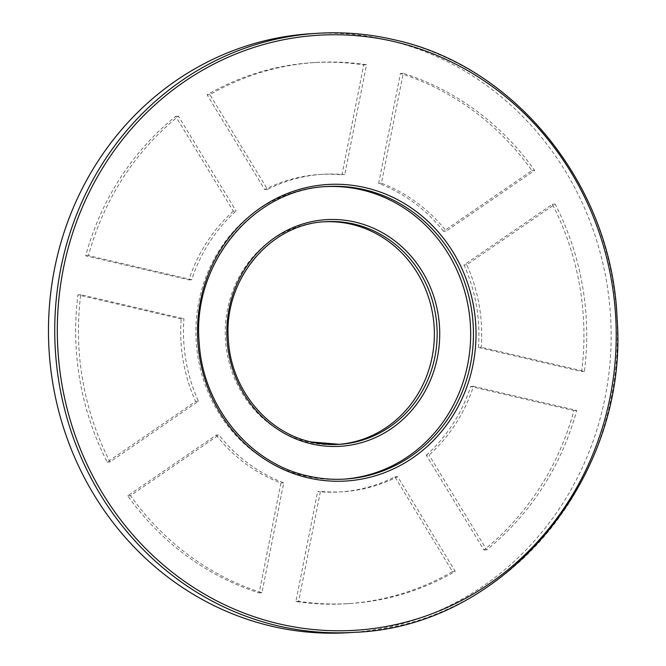 <?xml version="1.0" encoding="UTF-8"?>
<svg xmlns="http://www.w3.org/2000/svg" width="666" height="666" viewBox="0 0 666 666"><rect width="100%" height="100%" fill="white"/><g stroke="black" fill="none" stroke-linecap="round" stroke-linejoin="round"><path stroke-width="0.5" stroke-dasharray="3.33 2.5" d="M311.172 33.691A300.083 281.26 -93.6 0 1 387.837 40.135A300.083 281.26 -93.6 0 1 610.439 356.801A300.083 281.26 -93.6 0 1 348.435 632.7M324.275 221.803A111.53 104.537 86.4 0 0 322.885 221.878A111.53 104.537 86.4 0 0 225.508 324.417A111.53 104.537 86.4 0 0 308.241 442.116A111.53 104.537 86.4 0 0 336.73 444.513A111.53 104.537 86.4 0 0 338.12 444.413M443.489 231.277A159.041 149.067 -93.6 0 0 378.671 183.391L400.433 73.468A271.079 254.071 -93.6 0 1 531.893 170.588L443.489 231.277L446.27 231.102A159.041 149.067 86.4 0 0 381.452 183.217L403.221 73.302A271.079 254.071 -93.6 0 1 534.673 170.413L446.27 231.102M349.417 603.571L346.636 603.746A271.079 254.071 -93.6 0 0 452.489 571.578L394.871 476.823A159.041 149.067 -93.6 0 1 339.685 491.933A159.041 149.067 -93.6 0 1 317.649 491.566L320.429 491.391A159.041 149.067 86.4 0 0 342.466 491.758A159.041 149.067 86.4 0 0 397.652 476.648L455.278 571.403A271.079 254.071 -93.6 0 1 349.417 603.571A271.079 254.071 -93.6 0 1 298.668 601.306L320.429 491.391M346.636 603.746A271.079 254.071 -93.6 0 1 295.887 601.481L317.649 491.566M322.719 174.284L319.93 174.459A159.041 149.067 -93.6 0 0 264.743 189.569L207.118 94.813A271.079 254.071 -93.6 0 1 312.978 62.646A271.079 254.071 -93.6 0 1 363.728 64.91L341.966 174.825L344.747 174.65A159.041 149.067 86.4 0 0 322.719 174.284A159.041 149.067 86.4 0 0 267.524 189.394L209.907 94.639A271.079 254.071 -93.6 0 1 315.759 62.471A271.079 254.071 -93.6 0 1 366.508 64.735L344.747 174.65M319.93 174.459A159.041 149.067 -93.6 0 1 341.966 174.825M216.125 435.114A159.041 149.067 -93.6 0 0 280.944 483L259.182 592.915A271.079 254.071 -93.6 0 1 127.722 495.804L216.125 435.114L218.906 434.94A159.041 149.067 86.4 0 0 283.724 482.825L261.963 592.748A271.079 254.071 -93.6 0 1 130.503 495.629L218.906 434.94M478.421 347.436A159.041 149.067 -93.6 0 0 463.969 264.968L552.372 204.279A271.079 254.071 -93.6 0 1 581.676 371.528L478.421 347.436L481.202 347.261A159.041 149.067 86.4 0 0 466.758 264.793L555.161 204.104A271.079 254.071 -93.6 0 1 584.457 371.353L481.202 347.261M233.316 211.147A159.041 149.067 -93.6 0 0 188.928 279.887L85.673 255.794A271.079 254.071 -93.6 0 1 175.691 116.384L233.316 211.147L236.105 210.972A159.041 149.067 86.4 0 0 191.716 279.712L88.461 255.619A271.079 254.071 -93.6 0 1 178.48 116.209L236.105 210.972M426.298 455.244A159.041 149.067 -93.6 0 0 470.679 386.505L573.934 410.597A271.079 254.071 -93.6 0 1 483.916 550.008L426.298 455.244L429.079 455.069A159.041 149.067 86.4 0 0 473.468 386.33L576.723 410.423A271.079 254.071 -93.6 0 1 486.704 549.833L429.079 455.069M181.194 318.956L77.939 294.863A271.079 254.071 -93.6 0 0 107.234 462.112L195.638 401.423A159.041 149.067 -93.6 0 1 181.194 318.956L183.974 318.781A159.041 149.067 86.4 0 0 198.426 401.248L110.023 461.938A271.079 254.071 -93.6 0 1 80.719 294.688L183.974 318.781M325.582 186.638A146.545 137.354 86.4 0 0 324.184 186.721A146.545 137.354 86.4 0 0 196.245 321.453A146.545 137.354 86.4 0 0 304.953 476.09A146.545 137.354 86.4 0 0 342.382 479.237A146.545 137.354 86.4 0 0 343.773 479.145M400.433 73.468L403.221 73.302M531.893 170.588L534.673 170.413M378.671 183.391L381.452 183.217M394.871 476.823L397.652 476.648M295.887 601.481L298.668 601.306M452.489 571.578L455.278 571.403M363.728 64.91L366.508 64.735M207.118 94.813L209.907 94.639M264.743 189.569L267.524 189.394M280.944 483L283.724 482.825M259.182 592.915L261.963 592.748M127.722 495.804L130.503 495.629M581.676 371.528L584.457 371.353M552.372 204.279L555.161 204.104M463.969 264.968L466.758 264.793M188.928 279.887L191.716 279.712M85.673 255.794L88.461 255.619M175.691 116.384L178.48 116.209M573.934 410.597L576.723 410.423M483.916 550.008L486.704 549.833M470.679 386.505L473.468 386.33M195.638 401.423L198.426 401.248M77.939 294.863L80.719 294.688M107.234 462.112L110.023 461.938M354.703 632.309A300.083 281.26 86.4 0 0 616.708 356.41A300.083 281.26 86.4 0 0 394.097 39.752M322.885 221.878L325.666 221.703A111.53 104.537 86.4 0 0 228.288 324.25A111.53 104.537 86.4 0 0 311.022 441.941A111.53 104.537 86.4 0 0 311.155 441.974M307.867 475.949A146.545 137.354 -93.6 0 1 307.734 475.915A146.545 137.354 -93.6 0 1 199.026 321.278A146.545 137.354 -93.6 0 1 326.973 186.547L324.184 186.721M339.518 444.339L336.73 444.513M342.382 479.237L345.171 479.062M342.466 491.758L339.685 491.933M315.759 62.471L312.978 62.646"/><path stroke-width="1" d="M271.778 626.248A300.083 281.26 -93.6 0 1 49.167 309.59A300.083 281.26 -93.6 0 1 311.172 33.691L317.441 33.3A300.083 281.26 86.4 0 0 55.436 309.199A300.083 281.26 86.4 0 0 278.047 625.865A300.083 281.26 86.4 0 0 354.703 632.309L348.435 632.7A300.083 281.26 -93.6 0 1 271.778 626.248M338.12 444.413A111.53 104.537 86.4 0 0 434.157 341.225A111.53 104.537 86.4 0 0 351.373 224.275A111.53 104.537 86.4 0 0 324.275 221.803M343.773 479.145A146.545 137.354 86.4 0 0 470.379 343.764A146.545 137.354 86.4 0 0 361.621 189.868A146.545 137.354 86.4 0 0 325.582 186.638M279.129 623.867A298.085 279.387 86.4 0 0 610.222 396.57A298.085 279.387 86.4 0 0 394.405 41.658A298.085 279.387 86.4 0 0 63.312 268.956A298.085 279.387 86.4 0 0 279.129 623.867M308.042 477.822A148.543 139.227 -93.6 0 1 200.499 300.965A148.543 139.227 -93.6 0 1 365.492 187.695A148.543 139.227 -93.6 0 1 473.035 364.56A148.543 139.227 -93.6 0 1 308.042 477.822M394.097 39.752A300.083 281.26 86.4 0 0 317.441 33.3C343.265 31.71 368.839 33.866 394.164 39.752C515.667 65.909 611.979 186.155 617.066 317.957C629.462 476.873 504.17 627.064 354.703 632.309M311.155 441.974A111.53 104.537 86.4 0 0 339.518 444.339A111.53 104.537 86.4 0 0 436.896 341.8A111.53 104.537 86.4 0 0 354.154 224.101A111.53 104.537 86.4 0 0 325.666 221.703C269.647 223.61 222.802 280.669 228.438 340.426C231.11 388.778 266.666 432.367 311.089 441.949L339.518 444.339M311.33 443.847A113.528 106.41 86.4 0 0 437.437 357.284A113.528 106.41 86.4 0 0 355.236 222.103A113.528 106.41 86.4 0 0 229.137 308.674A113.528 106.41 86.4 0 0 311.33 443.847M345.171 479.062C332.592 479.836 320.138 478.787 307.8 475.924C249.4 463.328 202.689 406.044 199.192 342.532C191.775 264.052 253.313 189.061 326.973 186.547A146.545 137.354 -93.6 0 1 364.41 189.693A146.545 137.354 -93.6 0 1 473.11 344.33A146.545 137.354 -93.6 0 1 345.171 479.062A146.545 137.354 -93.6 0 1 307.867 475.949"/></g></svg>
